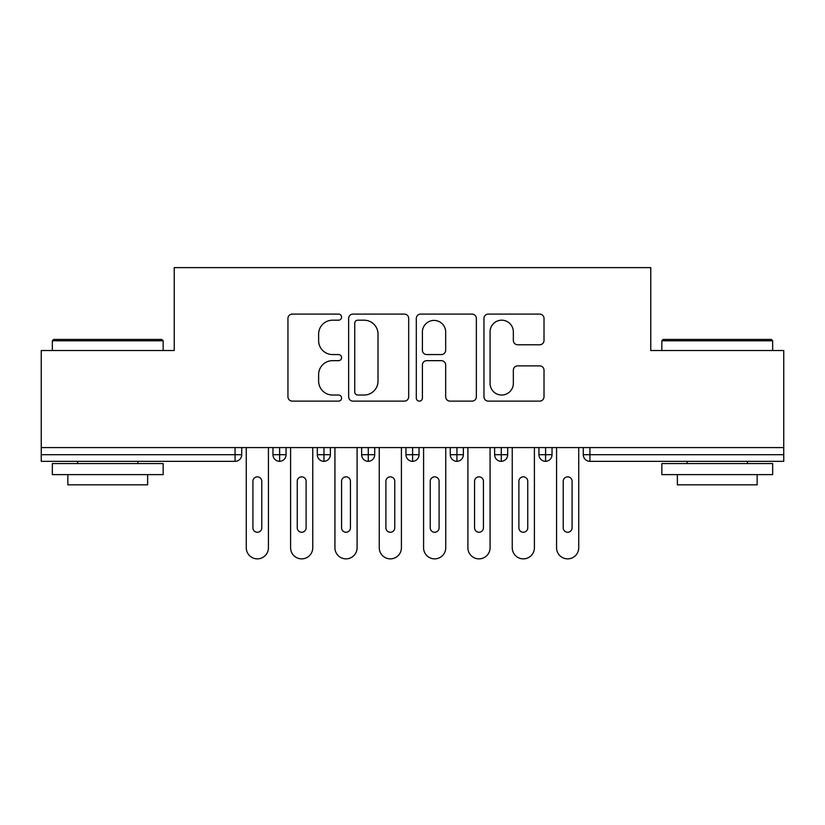 <?xml version="1.0" encoding="UTF-8"?>
<svg xmlns="http://www.w3.org/2000/svg" width="825" height="825" viewBox="0 0 825 825"><rect width="100%" height="100%" fill="white"/><g stroke="black" fill="none" stroke-linecap="round" stroke-linejoin="round"><path stroke-width="1.24" d="M341.581 317.14A3.042 3.042 0 0 0 338.528 314.098L292.298 314.098A4.352 4.352 0 0 0 287.946 318.45L287.946 396.773A4.352 4.352 0 0 0 292.298 401.125L338.528 401.125A3.042 3.042 0 0 0 341.581 398.073A3.042 3.042 0 0 0 338.528 395.031L332.547 395.031A13.922 13.922 0 0 1 318.625 381.109L318.625 374.581A13.922 13.922 0 0 1 332.547 360.659L338.528 360.659A3.042 3.042 0 0 0 341.581 357.607A3.042 3.042 0 0 0 338.528 354.564L332.547 354.564A13.922 13.922 0 0 1 318.625 340.642L318.625 334.115A13.922 13.922 0 0 1 332.547 320.193L338.528 320.193A3.042 3.042 0 0 0 341.581 317.14M539.663 344.778A4.352 4.352 0 0 0 544.015 340.426L544.015 318.45A4.352 4.352 0 0 0 539.663 314.098L488.317 314.098A4.352 4.352 0 0 0 483.966 318.45L483.966 396.773A4.352 4.352 0 0 0 488.317 401.125L539.663 401.125A4.352 4.352 0 0 0 544.015 396.773L544.015 370.229A4.352 4.352 0 0 0 539.663 365.877L517.688 365.877A4.352 4.352 0 0 0 513.336 370.229L513.336 383.388A11.643 11.643 0 0 1 501.703 395.031A11.643 11.643 0 0 1 490.06 383.388L490.06 331.825A11.643 11.643 0 0 1 501.703 320.193A11.643 11.643 0 0 1 513.336 331.825L513.336 340.426A4.352 4.352 0 0 0 517.688 344.778L539.663 344.778M41.25 447.593L783.75 447.593L783.75 350.522L650.76 350.522L650.76 267.62L174.24 267.62L174.24 350.522L41.25 350.522L41.25 454.688L235.073 454.688L235.073 447.593M408.695 318.45A4.352 4.352 0 0 0 404.343 314.098L352.997 314.098A4.352 4.352 0 0 0 348.645 318.45L348.645 396.773A4.352 4.352 0 0 0 352.997 401.125L404.343 401.125A4.352 4.352 0 0 0 408.695 396.773L408.695 318.45M420.657 314.098L472.003 314.098A4.352 4.352 0 0 1 476.355 318.45L476.355 396.773A4.352 4.352 0 0 1 472.003 401.125L450.027 401.125A4.352 4.352 0 0 1 445.675 396.773L445.675 365.011A4.352 4.352 0 0 0 441.323 360.659L426.752 360.659A4.352 4.352 0 0 0 422.4 365.011L422.4 398.073A3.042 3.042 0 0 1 419.358 401.125A3.042 3.042 0 0 1 416.305 398.073L416.305 318.45A4.352 4.352 0 0 1 420.657 314.098M241.725 447.593L241.725 454.688A6.652 6.652 0 0 1 235.073 461.34L41.25 461.34L41.25 454.688M783.75 447.593L783.75 461.34L589.927 461.34A6.652 6.652 0 0 1 583.275 454.688L583.275 447.593L583.275 454.688A6.652 6.652 0 0 0 589.927 461.34L589.927 454.688L783.75 454.688M279.623 461.34A6.652 6.652 0 0 1 272.972 454.688L272.972 447.593L272.972 454.688A6.652 6.652 0 0 0 279.623 461.34A6.652 6.652 0 0 0 286.058 454.688L286.058 447.593L286.058 454.688A6.652 6.652 0 0 1 279.623 461.34L279.623 454.688L286.058 454.688M279.623 447.593L279.623 454.688L272.972 454.688M235.073 461.34A6.652 6.652 0 0 0 241.725 454.688A6.652 6.652 0 0 1 235.073 461.34L235.073 454.688L241.725 454.688M323.957 447.593L323.957 454.688L317.305 454.688L317.305 447.593L317.305 454.688A6.652 6.652 0 0 0 323.957 461.34A6.652 6.652 0 0 0 330.382 454.688L330.382 447.593L330.382 454.688A6.652 6.652 0 0 1 323.957 461.34A6.652 6.652 0 0 1 317.305 454.688A6.652 6.652 0 0 0 323.957 461.34L323.957 454.688L330.382 454.688M368.28 447.593L368.28 454.688L361.628 454.688L361.628 447.593L361.628 454.688A6.652 6.652 0 0 0 368.28 461.34A6.652 6.652 0 0 0 374.715 454.688L374.715 447.593L374.715 454.688A6.652 6.652 0 0 1 368.28 461.34A6.652 6.652 0 0 1 361.628 454.688A6.652 6.652 0 0 0 368.28 461.34L368.28 454.688L374.715 454.688M412.613 447.593L412.613 461.34A6.652 6.652 0 0 1 405.962 454.688L405.962 447.593L405.962 454.688A6.652 6.652 0 0 0 412.613 461.34A6.652 6.652 0 0 0 419.038 454.688L419.038 447.593M456.937 447.593L456.937 461.34A6.652 6.652 0 0 1 450.285 454.688A6.652 6.652 0 0 0 456.937 461.34A6.652 6.652 0 0 1 450.285 454.688L450.285 447.593M463.372 447.593L463.372 454.688A6.652 6.652 0 0 1 456.937 461.34A6.652 6.652 0 0 0 463.372 454.688L450.285 454.688M501.27 447.593L501.27 454.688L494.618 454.688L494.618 447.593L494.618 454.688A6.652 6.652 0 0 0 501.27 461.34A6.652 6.652 0 0 0 507.695 454.688L507.695 447.593L507.695 454.688A6.652 6.652 0 0 1 501.27 461.34A6.652 6.652 0 0 1 494.618 454.688A6.652 6.652 0 0 0 501.27 461.34L501.27 454.688L507.695 454.688M545.593 461.34A6.652 6.652 0 0 1 538.942 454.688L538.942 447.593L538.942 454.688A6.652 6.652 0 0 0 545.593 461.34A6.652 6.652 0 0 0 552.028 454.688L552.028 447.593L552.028 454.688A6.652 6.652 0 0 1 545.593 461.34L545.593 454.688L552.028 454.688M545.593 447.593L545.593 454.688L538.942 454.688M357.782 320.193A3.042 3.042 0 0 0 354.74 323.235L354.74 391.988A3.042 3.042 0 0 0 357.782 395.031L364.093 395.031A13.922 13.922 0 0 0 378.015 381.109L378.015 334.115A13.922 13.922 0 0 0 364.093 320.193L357.782 320.193M445.675 332.052A11.643 11.643 0 0 0 434.043 320.409A11.643 11.643 0 0 0 422.4 332.052L422.4 350.213A4.352 4.352 0 0 0 426.752 354.564L441.323 354.564A4.352 4.352 0 0 0 445.675 350.213L445.675 332.052M246.273 547.779L246.273 447.593L246.273 547.779A11.086 11.086 0 0 0 257.348 558.865A11.086 11.086 0 0 0 268.434 547.779L268.434 447.593L268.434 547.779M261.783 481.284A4.434 4.434 0 0 0 257.348 476.85A4.434 4.434 0 0 0 252.914 481.284A4.434 4.434 0 0 1 257.348 476.85A4.434 4.434 0 0 1 261.783 481.284L261.783 527.835A4.434 4.434 0 0 1 257.348 532.259A4.434 4.434 0 0 1 252.914 527.835A4.434 4.434 0 0 0 257.348 532.259A4.434 4.434 0 0 0 261.783 527.835M252.914 527.835L252.914 481.284M290.596 547.779L290.596 447.593L290.596 547.779A11.086 11.086 0 0 0 301.682 558.865A11.086 11.086 0 0 0 312.757 547.779L312.757 447.593L312.757 547.779M306.116 481.284A4.434 4.434 0 0 0 301.682 476.85A4.434 4.434 0 0 0 297.248 481.284A4.434 4.434 0 0 1 301.682 476.85A4.434 4.434 0 0 1 306.116 481.284L306.116 527.835A4.434 4.434 0 0 1 301.682 532.259A4.434 4.434 0 0 1 297.248 527.835A4.434 4.434 0 0 0 301.682 532.259A4.434 4.434 0 0 0 306.116 527.835M334.929 547.779L334.929 447.593L334.929 547.779A11.086 11.086 0 0 0 346.005 558.865A11.086 11.086 0 0 0 357.091 547.779L357.091 447.593L357.091 547.779M350.439 481.284A4.434 4.434 0 0 0 346.005 476.85A4.434 4.434 0 0 0 341.571 481.284A4.434 4.434 0 0 1 346.005 476.85A4.434 4.434 0 0 1 350.439 481.284L350.439 527.835A4.434 4.434 0 0 1 346.005 532.259A4.434 4.434 0 0 1 341.571 527.835A4.434 4.434 0 0 0 346.005 532.259A4.434 4.434 0 0 0 350.439 527.835M379.252 547.779L379.252 447.593L379.252 547.779A11.086 11.086 0 0 0 390.338 558.865A11.086 11.086 0 0 0 401.414 547.779L401.414 447.593L401.414 547.779M394.773 481.284A4.434 4.434 0 0 0 390.338 476.85A4.434 4.434 0 0 0 385.904 481.284A4.434 4.434 0 0 1 390.338 476.85A4.434 4.434 0 0 1 394.773 481.284L394.773 527.835A4.434 4.434 0 0 1 390.338 532.259A4.434 4.434 0 0 1 385.904 527.835A4.434 4.434 0 0 0 390.338 532.259A4.434 4.434 0 0 0 394.773 527.835M423.586 547.779L423.586 447.593L423.586 547.779A11.086 11.086 0 0 0 434.662 558.865A11.086 11.086 0 0 0 445.748 547.779L445.748 447.593L445.748 547.779M439.096 481.284A4.434 4.434 0 0 0 434.662 476.85A4.434 4.434 0 0 0 430.227 481.284A4.434 4.434 0 0 1 434.662 476.85A4.434 4.434 0 0 1 439.096 481.284L439.096 527.835A4.434 4.434 0 0 1 434.662 532.259A4.434 4.434 0 0 1 430.227 527.835A4.434 4.434 0 0 0 434.662 532.259A4.434 4.434 0 0 0 439.096 527.835M297.248 527.835L297.248 481.284M341.571 527.835L341.571 481.284M385.904 527.835L385.904 481.284M430.227 527.835L430.227 481.284M53.666 339.436L161.824 339.436L163.154 340.766L52.336 340.766L53.666 339.436M107.745 474.633L52.336 474.633L52.336 463.557L163.154 463.557L163.154 474.633L107.745 474.633M147.634 474.633L147.634 484.832L67.846 484.832L67.846 474.633M663.176 339.436L771.334 339.436L772.664 340.766L661.846 340.766L663.176 339.436M717.255 474.633L661.846 474.633L661.846 463.557L772.664 463.557L772.664 474.633L717.255 474.633M757.154 474.633L757.154 484.832L677.366 484.832L677.366 474.633M467.909 547.779L467.909 447.593L467.909 547.779A11.086 11.086 0 0 0 478.995 558.865A11.086 11.086 0 0 0 490.071 547.779L490.071 447.593L490.071 547.779M483.429 481.284A4.434 4.434 0 0 0 478.995 476.85A4.434 4.434 0 0 0 474.561 481.284A4.434 4.434 0 0 1 478.995 476.85A4.434 4.434 0 0 1 483.429 481.284L483.429 527.835A4.434 4.434 0 0 1 478.995 532.259A4.434 4.434 0 0 1 474.561 527.835A4.434 4.434 0 0 0 478.995 532.259A4.434 4.434 0 0 0 483.429 527.835M474.561 527.835L474.561 481.284M512.243 547.779L512.243 447.593L512.243 547.779A11.086 11.086 0 0 0 523.318 558.865A11.086 11.086 0 0 0 534.404 547.779L534.404 447.593L534.404 547.779M527.752 481.284A4.434 4.434 0 0 0 523.318 476.85A4.434 4.434 0 0 0 518.884 481.284A4.434 4.434 0 0 1 523.318 476.85A4.434 4.434 0 0 1 527.752 481.284L527.752 527.835A4.434 4.434 0 0 1 523.318 532.259A4.434 4.434 0 0 1 518.884 527.835A4.434 4.434 0 0 0 523.318 532.259A4.434 4.434 0 0 0 527.752 527.835M518.884 527.835L518.884 481.284M556.566 547.779L556.566 447.593L556.566 547.779A11.086 11.086 0 0 0 567.652 558.865A11.086 11.086 0 0 0 578.727 547.779L578.727 447.593L578.727 547.779M572.086 481.284A4.434 4.434 0 0 0 567.652 476.85A4.434 4.434 0 0 0 563.217 481.284A4.434 4.434 0 0 1 567.652 476.85A4.434 4.434 0 0 1 572.086 481.284L572.086 527.835A4.434 4.434 0 0 1 567.652 532.259A4.434 4.434 0 0 1 563.217 527.835A4.434 4.434 0 0 0 567.652 532.259A4.434 4.434 0 0 0 572.086 527.835M563.217 527.835L563.217 481.284M589.927 447.593L589.927 454.688L583.275 454.688A6.652 6.652 0 0 0 589.927 461.34M405.962 454.688A6.652 6.652 0 0 0 412.613 461.34A6.652 6.652 0 0 0 419.038 454.688L405.962 454.688M52.336 350.522L52.336 340.766M77.602 463.557L77.602 461.34M137.888 463.557L137.888 461.34M163.154 350.522L163.154 340.766M661.846 350.522L661.846 340.766M687.112 463.557L687.112 461.34M747.398 463.557L747.398 461.34M772.664 350.522L772.664 340.766"/></g></svg>
